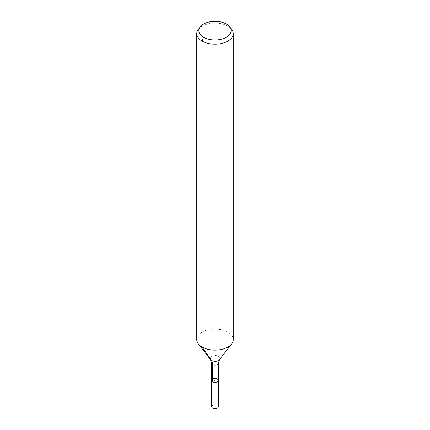 <?xml version="1.0" encoding="UTF-8"?>
<svg xmlns="http://www.w3.org/2000/svg" width="430" height="430" viewBox="0 0 430 430"><rect width="100%" height="100%" fill="white"/><g stroke="black" fill="none" stroke-linecap="round" stroke-linejoin="round"><path stroke-width="0.32" stroke-dasharray="2.15 1.61" d="M211.657 380.437A3.343 1.93 180 0 1 213.721 378.653A3.343 1.93 180 0 1 217.365 379.072A3.343 1.93 180 0 1 218.343 380.437M198.348 29.342A18.243 10.53 180 0 1 227.9 26.192A18.243 10.53 180 0 1 231.652 29.342M196.757 339.576A18.243 10.53 180 0 1 208.018 329.848A18.243 10.53 180 0 1 227.9 332.132A18.243 10.53 180 0 1 233.243 339.576M211.657 406.715A3.343 1.93 180 0 1 213.721 404.931A3.343 1.93 180 0 1 217.365 405.35A3.343 1.93 180 0 1 218.343 406.715M212.635 408.081L215 407.989L215 380.437L212.635 381.802L215 380.437L215 407.989L212.635 408.081M210.458 359.512A4.972 2.87 180 0 1 212.178 355.975A4.972 2.87 180 0 1 218.515 356.309A4.972 2.87 180 0 1 219.542 359.512M211.657 363.307A3.343 1.93 180 0 1 213.721 361.522A3.343 1.93 180 0 1 217.365 361.942A3.343 1.93 180 0 1 218.343 363.307"/><path stroke-width="0.64" d="M218.343 380.437A3.343 1.93 180 0 1 215 382.367A3.343 1.93 180 0 1 211.657 380.437A3.343 1.93 180 0 1 213.721 378.653A3.343 1.93 180 0 1 217.365 379.072A3.343 1.93 180 0 1 218.343 380.437A3.343 1.93 180 0 1 215 382.367A3.343 1.93 180 0 1 211.657 380.437L211.657 406.715A3.343 1.93 180 0 0 212.635 408.081A3.343 1.93 180 0 0 216.279 408.5A3.343 1.93 180 0 0 218.343 406.715L218.343 363.307A3.343 1.93 180 0 1 215 365.237A3.343 1.93 180 0 1 211.657 363.307L211.657 380.437M226.411 24.075A16.136 9.315 180 0 1 229.727 26.859A16.136 9.315 180 0 1 215 39.979A16.136 9.315 180 0 1 200.273 26.859A16.136 9.315 180 0 1 226.411 24.075M229.727 26.859L231.652 29.342A18.243 10.53 180 0 1 233.243 33.642A18.243 10.53 180 0 1 215 44.172A18.243 10.53 180 0 1 196.757 33.642A18.243 10.53 180 0 1 198.348 29.342L200.273 26.859M233.243 33.642L233.243 339.576A18.243 10.53 180 0 1 231.652 343.876A18.243 10.53 180 0 1 215 350.111A18.243 10.53 180 0 1 198.348 343.876A18.243 10.53 180 0 1 196.757 339.576L196.757 33.642M203.589 37.249L202.1 41.086L202.1 347.026L211.485 360.372A12.164 7.02 -60 0 1 212.635 364.672L212.635 381.802M231.652 343.876L219.542 359.512A4.972 2.87 180 0 1 215 361.211A4.972 2.87 180 0 1 210.458 359.512L198.348 343.876M219.542 359.512L218.343 363.307M210.458 359.512L211.657 363.307"/></g></svg>
